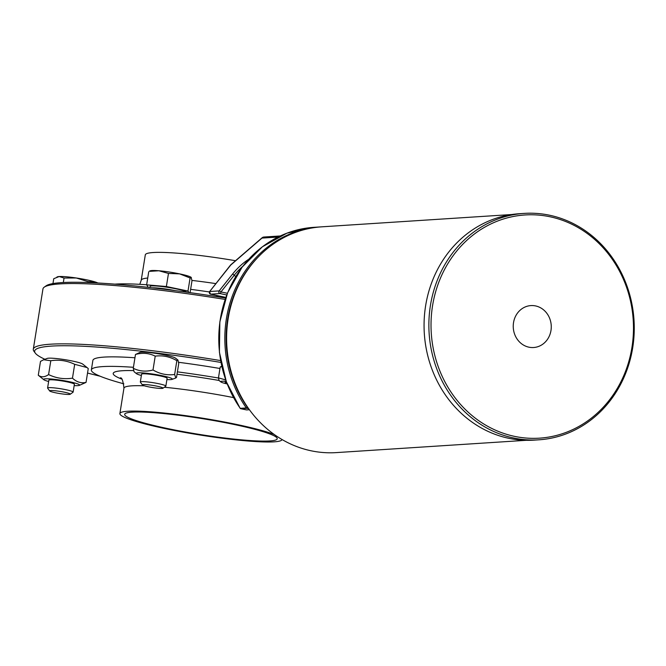 <?xml version="1.0" encoding="UTF-8"?>
<svg xmlns="http://www.w3.org/2000/svg" width="666" height="666" viewBox="0 0 666 666"><rect width="100%" height="100%" fill="white"/><g stroke="black" fill="none" stroke-linecap="round" stroke-linejoin="round"><path stroke-width="1" d="M220.604 360.581A177.764 18.44 -170.9 0 0 50.358 344.205A177.764 18.44 -170.9 0 0 33.3 349.225L42.957 288.919A177.764 18.44 9.1 0 1 44.222 287.171L46.062 285.856A176.149 18.273 9.1 0 1 222.078 297.477A176.149 18.273 9.1 0 1 225.599 298.043M224.617 297.119L210.531 294.172L220.005 293.556A1.615 0.666 -78.2 0 0 220.945 291.933A1.615 0.491 -141.5 0 0 219.156 290.9A1.615 1.465 86.3 0 0 220.005 293.556L226.74 294.971M230.461 265.16A3.23 0.974 38.5 0 1 230.777 265.018A3.23 0.849 -130.8 0 1 230.877 264.727A3.23 3.23 0 0 0 230.461 265.16L209.682 291.508L230.777 265.018L261.963 238.095A3.23 2.922 -93.7 0 1 263.961 237.021A3.23 3.23 0 0 0 262.063 237.804A3.23 0.849 49.2 0 0 261.963 238.095L278.03 237.054M210.265 294.089L224.933 297.211M209.449 291.541L210.531 294.172A1.615 1.465 -93.7 0 1 209.682 291.508L219.156 290.9L232.467 274.184A1.615 0.491 -141.5 0 1 234.257 275.216A21.329 6.41 134.3 0 1 242.707 266.375M262.296 237.737A3.23 0.849 49.2 0 0 262.063 237.804L230.877 264.727M246.953 409.898L249.342 409.74L246.595 409.923L240.784 408.708A0.966 0.874 -93.7 0 1 240.243 408.341L240.143 408.308A0.966 0.966 0 0 0 240.742 408.708L246.828 408.316L247.394 407.334L246.287 407.95A0.966 0.874 86.3 0 0 246.828 408.316L248.684 408.708M240.676 408.674L246.578 409.923M74.167 385.589A18.265 1.898 -170.9 0 0 79.296 385.398A18.265 1.898 -170.9 0 0 69.372 381.718A18.265 1.898 -170.9 0 0 50.766 378.971A18.265 1.898 -170.9 0 0 43.823 379.72A18.265 1.898 -170.9 0 0 48.635 381.493M70.213 394.247L73.035 392.232A12.929 1.34 -170.9 0 0 73.127 392.099L74.384 384.265A12.929 1.34 -170.9 0 0 64.535 381.36A12.929 1.34 -170.9 0 0 50.092 379.811A12.929 1.34 -170.9 0 0 48.851 380.178L47.594 388.012A12.929 1.34 -170.9 0 0 47.644 388.161L49.692 390.959A10.448 1.082 9.1 0 1 54.079 390.659A10.448 1.082 9.1 0 1 64.411 392.207A10.448 1.082 9.1 0 1 70.213 394.247A10.448 1.082 9.1 0 1 59.798 393.564A10.448 1.082 9.1 0 1 49.692 390.959M43.823 379.72L38.278 375.241C41.317 377.497 44.747 377.272 48.585 374.567C56.144 378.246 64.111 379.445 72.469 378.155C76.59 382.051 81.119 383.466 86.039 382.401L79.296 385.398M43.64 359.748L47.236 358.408A18.265 1.898 9.1 0 1 72.677 361.089A18.265 1.898 9.1 0 1 82.709 364.094L87.063 367.565L74.684 364.319C67.116 360.647 59.157 359.449 50.799 360.739L43.64 359.748L40.493 361.405L38.278 375.241M86.039 382.401L88.253 368.573L87.063 367.565M48.585 374.567L50.799 360.739M72.469 378.155L74.684 364.319M73.127 392.099A12.929 1.34 -170.9 0 0 65.851 389.702A12.929 1.34 -170.9 0 0 47.594 388.012M76.282 277.988L64.044 278.038L59.191 276.532A21.012 2.181 9.1 0 1 76.282 277.988A21.012 2.181 9.1 0 1 95.013 281.901L87.929 281.618L76.282 277.988M56.885 277.048L57.576 276.79A21.012 2.181 9.1 0 1 59.191 276.532L53.738 278.704L52.955 283.583M97.511 282.975L95.013 281.901A21.012 2.181 9.1 0 1 97.852 282.992M87.787 282.526L87.929 281.618M63.328 282.517L64.044 278.038M166.9 379.578A18.265 1.898 -170.9 0 0 170.629 379.62A18.265 1.898 -170.9 0 0 172.028 379.395A18.265 1.898 -170.9 0 0 160.048 375.299A18.265 1.898 -170.9 0 0 138.07 372.81A18.265 1.898 -170.9 0 0 136.563 373.718A18.265 1.898 -170.9 0 0 141.375 375.491M162.945 388.245L165.767 386.23A12.929 1.34 -170.9 0 0 165.859 386.097L167.116 378.263A12.929 1.34 -170.9 0 0 159.84 375.857A12.929 1.34 -170.9 0 0 142.824 373.809A12.929 1.34 -170.9 0 0 141.583 374.175L140.326 382.009A12.929 1.34 -170.9 0 0 140.376 382.159L142.424 384.956A10.448 1.082 9.1 0 1 152.872 385.423A10.448 1.082 9.1 0 1 162.945 388.245A10.448 1.082 9.1 0 1 162.021 388.436A10.448 1.082 9.1 0 1 150.874 387.279A10.448 1.082 9.1 0 1 142.424 384.956M136.563 373.718L134.066 371.728L133.267 368.298C139.452 371.337 146.029 371.903 153.005 369.98C159.815 373.967 167.024 375.474 174.634 374.5L175.824 377.988L176.523 377.339L178.738 363.511L177.939 360.073L176.848 360.672C170.038 356.676 162.829 355.169 155.22 356.144C149.042 353.105 142.457 352.539 135.481 354.462L139.977 352.406A18.265 1.898 9.1 0 1 141.375 352.181A18.265 1.898 9.1 0 1 160.165 354.087A18.265 1.898 9.1 0 1 175.441 358.092L177.939 360.073M133.267 368.298L135.481 354.462M153.005 369.98L155.22 356.144M174.634 374.5L176.848 360.672M165.859 386.097A12.929 1.34 -170.9 0 0 156.011 383.191A12.929 1.34 -170.9 0 0 141.567 381.643A12.929 1.34 -170.9 0 0 140.326 382.009M190.085 292.657L191.983 280.802L191.117 277.322A21.012 2.181 9.1 0 1 191.159 277.356M191.333 277.539L190.093 277.963L179.579 273.859A21.012 2.181 9.1 0 1 191.117 277.322M168.473 273.443L158.891 270.762A21.012 2.181 9.1 0 1 179.579 273.859L168.473 273.443L166.375 286.522L146.637 284.84L148.318 287.371M149.425 271.112L150.308 270.787A21.012 2.181 9.1 0 1 158.891 270.762L149.967 271.337M188.969 292.499L188.003 291.042L190.093 277.963M188.003 291.042L166.375 286.522M186.438 292.149A18.423 1.915 -170.9 0 0 171.861 288.037A18.423 1.915 -170.9 0 0 151.84 285.922A18.423 1.915 -170.9 0 0 150.075 286.447L149.892 287.546M146.637 284.84L148.734 271.761M175.2 290.634A18.423 1.915 -170.9 0 0 152.123 287.804M44.222 287.171A177.764 18.44 9.1 0 1 60.015 283.899A177.764 18.44 9.1 0 1 225.125 299.425M114.868 284.149A117.166 12.155 9.1 0 1 115.817 284.082A117.166 12.155 9.1 0 1 146.645 284.765M190.618 289.335A117.166 12.155 9.1 0 1 209.224 291.924M147.727 278.03A82.093 8.516 9.1 0 0 141.234 280.244L145.305 254.853A82.093 8.516 9.1 0 1 153.18 252.531A82.093 8.516 9.1 0 1 235.514 260.714M220.945 362.437A176.149 18.273 -170.9 0 0 51.54 346.095A176.149 18.273 -170.9 0 0 35.29 353.105A176.149 18.273 -170.9 0 0 44.913 359.274M87.537 373.043A176.149 18.273 -170.9 0 0 100.116 376.215M219.963 368.489A117.166 12.155 -170.9 0 0 178.613 362.296M134.957 357.775A117.166 12.155 -170.9 0 0 104.121 357.093A117.166 12.155 -170.9 0 0 92.882 360.398L91.359 369.921A117.166 12.155 -170.9 0 0 123.843 383.824M33.3 349.225A177.764 18.44 -170.9 0 0 33.949 351.282L35.29 353.105M218.473 378.013A117.166 12.155 -170.9 0 0 177.397 371.861M133.425 367.299A117.166 12.155 -170.9 0 0 102.597 366.608A117.166 12.155 -170.9 0 0 91.359 369.921M274.217 434.457A82.093 8.516 -170.9 0 0 201.04 417.932A82.093 8.516 -170.9 0 0 127.764 411.238A82.093 8.516 -170.9 0 0 119.888 413.561A82.093 8.516 -170.9 0 0 182.409 432.001A82.093 8.516 -170.9 0 0 274.134 441.841A82.093 8.516 -170.9 0 0 282.009 439.527A82.093 8.516 -170.9 0 0 282.009 439.502L282.009 439.527M269.805 440.942A77.248 8.009 -170.9 0 0 277.223 438.761A77.248 8.009 -170.9 0 0 218.39 421.403A77.248 8.009 -170.9 0 0 132.084 412.146A77.248 8.009 -170.9 0 0 124.675 414.327A77.248 8.009 -170.9 0 0 183.5 431.676A77.248 8.009 -170.9 0 0 269.805 440.942M226.448 382.043A9.699 1.007 -170.9 0 0 225.308 382.184A9.699 1.007 -170.9 0 0 226.89 383.225M226.182 381.335A14.219 1.474 -170.9 0 0 222.011 381.218A14.219 1.474 -170.9 0 0 220.837 381.918A14.219 1.474 -170.9 0 0 227.173 383.941M220.837 381.918L219.072 380.511L218.456 377.872L225.682 379.928M221.845 366.666L220.196 367.041L221.728 366.167M218.456 377.872L220.196 367.041M535.456 305.902A21.012 19.006 -93.7 0 1 550.998 330.361A21.012 19.006 -93.7 0 1 529.054 347.211A21.012 19.006 -93.7 0 1 513.503 322.76A21.012 19.006 -93.7 0 1 535.456 305.902M538.894 439.81L534.09 440.126A113.445 102.647 -93.7 0 1 425.624 305.769A113.445 102.647 -93.7 0 1 519.43 213.711L524.234 213.395A113.445 102.647 -93.7 0 1 549.408 215.193A113.445 102.647 -93.7 0 1 632.7 347.752A113.445 102.647 -93.7 0 1 538.894 439.81A113.445 102.647 -93.7 0 1 513.719 438.02A113.445 102.647 -93.7 0 1 429.004 319.289A113.445 102.647 -93.7 0 1 524.234 213.395M514.66 436.388A111.83 101.182 86.3 0 0 631.942 347.402A111.83 101.182 86.3 0 0 549.841 216.733A111.83 101.182 86.3 0 0 432.559 305.711A111.83 101.182 86.3 0 0 514.66 436.388M526.34 440.301L336.322 452.605A113.12 102.356 -93.7 0 1 228.163 318.631A113.12 102.356 -93.7 0 1 321.703 226.831L511.721 214.527M222.078 297.477L225.324 297.269M218.34 296.878A1.615 1.465 -93.7 0 1 218.148 295.787M218.065 295.771A16.159 1.673 -170.9 0 0 216.6 296.22L216.583 296.603M227.397 293.281L220.945 291.933L234.257 275.216L235.697 276.631M248.568 259.399A22.944 6.893 -45.7 0 0 232.467 274.184M313.877 227.339L320.812 226.898A113.12 102.356 86.3 0 0 319.913 226.948A113.12 102.356 86.3 0 0 233.724 292.399A113.12 102.356 86.3 0 0 246.287 407.95L240.243 408.341A113.12 102.356 -93.7 0 1 227.68 292.79A113.12 102.356 -93.7 0 1 313.877 227.339L286.88 233.192L262.362 246.795L242.116 267.149L227.597 292.799L219.847 321.861L219.414 352.264L226.348 381.785L240.143 408.308M247.785 407.417L247.394 407.334A112.154 101.482 -93.7 0 1 257.875 257.367M191.95 280.419A82.093 8.516 9.1 0 1 215.767 283.599M219.006 380.444A95.022 9.857 -170.9 0 0 177.014 374.242M133.575 370.604A95.022 9.857 -170.9 0 0 121.512 379.012M233.533 397.594A82.093 8.516 -170.9 0 0 164.344 387.246M144.38 385.822A82.093 8.516 -170.9 0 0 131.826 385.847A82.093 8.516 -170.9 0 0 123.951 388.161C123.06 380.727 121.853 377.297 120.33 377.888M216.716 295.488L216.6 296.22M280.294 235.964L263.961 237.021M172.028 379.395L175.824 377.988M141.234 280.244L139.777 284.332M123.951 388.161L119.888 413.561"/></g></svg>
